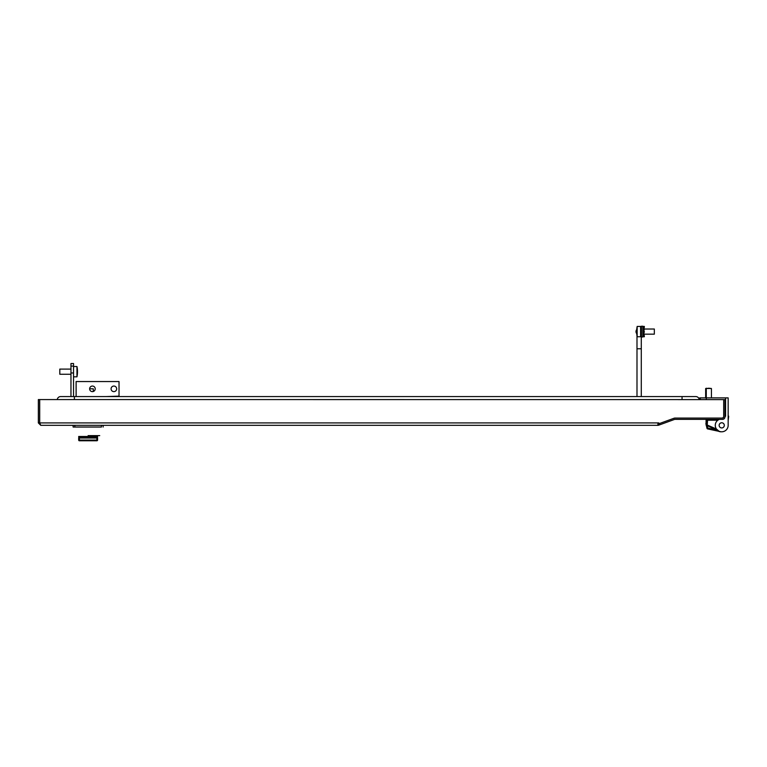 <?xml version="1.0" encoding="UTF-8"?>
<svg xmlns="http://www.w3.org/2000/svg" width="767" height="767" viewBox="0 0 767 767"><rect width="100%" height="100%" fill="white"/><g stroke="black" fill="none" stroke-linecap="round" stroke-linejoin="round"><path stroke-width="1.15" d="M38.35 422.914L39.635 422.914L39.635 399.569L38.35 399.569L38.35 422.914L40.756 425.321L657.904 425.321L657.904 422.914L658.767 422.914L659.045 423.691L658.287 423.969A1.112 1.112 0 0 1 657.904 424.036M659.093 423.672L659.534 424.88L658.728 425.177A2.406 2.406 0 0 1 657.904 425.321M659.534 424.88L674.538 419.415A1.112 1.112 0 0 1 674.922 419.348L722.562 419.348A2.406 2.406 0 0 0 724.968 416.951L724.968 399.607L723.684 399.607L723.684 416.951A1.112 1.112 0 0 1 722.562 418.063L674.922 418.063M40.756 425.321L39.702 422.914L39.702 399.569L723.684 399.607L723.684 416.347A1.716 1.716 0 0 1 721.968 418.063L675.104 418.063A3.432 3.432 0 0 0 673.934 418.274L659.045 423.691M39.635 422.914L657.904 422.914M657.904 423.528L658.863 423.183M706.081 423.048L706.081 420.211A0.863 0.863 0 0 1 706.695 419.386A0.863 0.863 0 0 0 706.081 420.211L706.599 420.211M706.081 424.813A0.863 0.863 0 0 0 706.302 425.388A0.863 0.863 0 0 1 706.081 424.813M718.516 431.255A6.433 6.433 0 0 0 721.411 431.792M699.648 399.597L699.648 397.891L706.273 397.891L706.273 399.597M724.968 402.186L724.968 414.64M706.273 422.876L706.695 419.348M728.161 415.829A0.604 0.604 0 0 1 728.65 416.5L728.161 420.594M721.718 419.348L719.408 419.348A6.433 6.433 0 0 0 721.718 431.792A6.433 6.433 0 0 0 728.161 425.359L728.161 397.891L706.273 397.891L706.273 388.495L705.659 388.495L705.659 397.891M719.149 425.359A2.579 2.579 0 0 0 721.718 427.938A2.579 2.579 0 0 0 724.297 425.359A2.579 2.579 0 0 0 721.718 422.78A2.579 2.579 0 0 0 719.149 425.359M728.161 415.235L728.161 425.359M700.261 399.597L700.261 397.891M725.582 400.47L724.968 400.47M725.582 397.891L725.582 415.235M716.426 429.021L706.704 424.813L706.704 420.211A0.863 0.863 0 0 1 707.558 419.348A0.863 0.863 0 0 0 706.704 420.211L707.558 420.211L707.193 425.589L718.967 431.179L716.426 429.021A6.433 6.433 0 0 1 717.864 420.211L707.558 420.211L707.558 419.348M719.139 419.463A6.433 6.433 0 0 0 717.864 420.211M706.704 424.813A0.863 0.863 0 0 0 707.193 425.589A0.863 0.863 0 0 1 706.704 424.813M719.168 425.656A2.579 2.579 0 0 1 721.421 422.799A2.579 2.579 0 0 1 724.278 425.062A2.579 2.579 0 0 1 722.025 427.919A2.579 2.579 0 0 1 719.168 425.656M706.704 423.346L706.704 422.713M707.232 425.608L707.807 428.063L706.973 428.264L705.928 423.777L706.973 428.264A0.863 0.863 0 0 0 707.634 428.906L720.366 431.648M719.705 431.466L719.053 431.217M718.957 431.169L719.964 431.553L718.957 431.169M725.582 414.132A0.604 0.604 0 0 0 725.055 413.998M706.56 422.742A0.863 0.863 0 0 0 705.928 423.777A0.863 0.863 0 0 1 706.56 422.742M706.973 428.264A0.863 0.863 0 0 0 707.634 428.906L707.807 428.063L716.244 429.884M724.144 424.487A2.579 2.579 0 0 1 722.6 427.785A2.579 2.579 0 0 1 719.302 426.231M101.436 425.321L101.436 427.037L73.114 427.037L73.114 425.321M88.128 435.618L99.72 435.618L88.128 435.618M97.188 437.19L97.572 436.481A0.863 0.863 0 0 1 96.709 437.334L79.547 437.334A0.863 0.863 0 0 1 78.685 436.481L79.375 438.015L78.685 438.015L78.685 440.085L78.761 436.998M103.152 425.321L103.152 427.037M79.03 437.248L79.068 437.19A0.863 0.863 0 0 0 79.547 437.334A0.863 0.863 0 0 1 78.685 436.481A0.863 0.863 0 0 0 78.704 436.653A0.863 0.863 0 0 1 78.685 436.481L97.572 436.481L97.572 435.618L96.882 438.015A1.544 1.544 0 0 1 96.709 438.024L79.547 438.024A1.544 1.544 0 0 1 79.375 438.015L79.375 440.085L96.882 440.085L96.882 438.015L97.572 438.015L97.572 440.085L97.505 436.998M96.882 440.766A0.69 0.69 0 0 0 97.572 440.085L96.882 440.085L96.882 440.766A0.69 0.69 0 0 0 97.572 440.085A0.69 0.69 0 0 1 96.882 440.766L79.375 440.766A0.69 0.69 0 0 1 78.685 440.085L79.375 440.085L79.375 440.766M97.572 435.618L97.572 436.481A0.863 0.863 0 0 1 96.709 437.334L96.709 438.024M89.634 388.802L93.277 388.802L93.277 391.496M708.852 388.236L711.421 388.495L706.273 388.495L708.852 388.236M705.659 388.495L706.532 388.236M70.967 363.52L73.536 363.52L73.536 372.963L70.967 372.963L70.967 363.52M113.88 391.63A2.79 2.79 0 0 1 111.09 388.84A2.79 2.79 0 0 1 113.88 386.05A2.79 2.79 0 0 1 116.67 388.84A2.79 2.79 0 0 1 113.88 391.63M92.424 391.63A2.79 2.79 0 0 1 89.634 388.84A2.79 2.79 0 0 1 92.424 386.05A2.79 2.79 0 0 1 95.213 388.84A2.79 2.79 0 0 1 92.424 391.63M106.153 396.568L119.029 396.136L119.029 381.544L76.115 381.544L76.115 396.568M73.536 396.568L73.536 372.963M70.967 396.568L70.967 372.963M70.967 366.099L73.536 366.099M70.967 369.1L59.807 369.1L59.807 374.248L70.967 374.248M77.467 370.557A26.001 26.001 0 0 0 76.968 366.53L76.968 376.827A26.001 26.001 0 0 0 77.467 372.8A26.001 24.036 180 0 0 77.477 372.235A26.001 9.933 180 0 1 77.323 373.184A25.838 23.882 180 0 0 77.323 372.398A26.001 9.933 -0 0 0 77.477 371.449A26.001 24.036 180 0 0 77.323 369.148A25.838 9.866 -0 0 0 77.323 368.985A25.838 9.866 -0 0 0 77.323 368.812A26.001 24.036 -0 0 1 77.467 370.557A26.001 24.036 -0 0 1 77.477 371.113L77.467 371.113M77.323 374.536A26.001 24.036 180 0 0 77.467 372.8A26.001 26.001 0 0 0 77.477 372.494A26.001 22.157 180 0 0 77.477 372.263A26.001 13.614 180 0 1 77.477 372.311A26.001 18.629 180 0 0 77.477 372.292L77.477 372.263A26.001 16.328 180 0 1 77.477 372.321A26.001 18.14 180 0 0 77.477 372.283L77.477 372.283A26.001 18.629 180 0 0 77.477 372.283L77.477 372.283A26.001 20.239 180 0 1 77.477 372.359A26.001 20.239 180 0 1 77.477 372.417M77.477 371.679A26.001 16.328 180 0 1 77.477 371.746A26.001 20.239 -0 0 1 77.477 371.784L77.477 371.822A26.001 13.614 180 0 0 77.477 371.679A26.001 18.629 180 0 0 77.477 371.64A26.001 18.14 180 0 1 77.477 371.688A26.001 18.14 -0 0 0 77.477 371.669A26.001 9.933 180 0 1 77.477 371.909A26.001 24.036 -0 0 1 77.467 372.235L77.362 372.235M636.725 333.597A3.135 3.135 0 0 1 636.725 329.599M637.166 336.723L637.166 326.445L640.598 326.445L640.598 336.742L640.598 326.445L641.461 326.234L641.461 336.962L642.832 336.962L642.832 326.234L641.461 326.234M643.734 326.809L642.89 326.742M644.184 327.049L644.357 326.445L643.216 326.464M644.338 327.154L642.832 327.662L642.976 328.18M644.357 334.115L643.312 335.198L643.12 334.498M643.561 336.742L644.357 336.742L642.832 336.435L643.072 335.716L642.832 336.665L643.503 336.023M644.357 336.023L643.925 334.489M643.858 336.732L642.832 336.665L644.357 336.742L644.184 336.147M642.832 335.534L644.357 336.09L642.832 335.534L643.283 333.866L643.772 334.191M643.312 335.275L643.705 334.345M644.357 336.09L643.801 334.431M643.647 334.268L642.832 333.348L643.283 331.248L643.283 332.437L643.801 332.744L643.858 332.025L642.832 330.692L643.801 330.75L643.858 329.398L642.832 328.276L643.369 330.328M642.832 333.348L643.772 332.418M643.312 332.974L644.357 334.23L643.858 334.527M643.887 333.674L644.357 334.23M643.801 332.082L643.801 332.744M643.666 330.769L644.357 331.66L643.858 332.025L642.832 330.692M643.283 331.191L643.369 332.475M643.858 332.025L644.357 331.66L643.887 333.233M643.887 331.315L643.801 330.75M642.832 328.276L644.357 329.081L643.887 331.037L643.801 330.098M644.357 329.081L643.858 329.398M643.532 328.209L643.858 327.365L642.832 326.752L643.254 328.027M642.832 326.752L644.357 327.173L643.954 328.621M644.357 327.173L643.858 327.365M644.309 334.172L654.328 334.172L654.328 329.024L644.309 329.024M636.658 331.133L636.658 331.133A26.001 25.896 -0 0 1 636.821 328.65A25.838 2.291 -0 0 0 636.811 328.688A25.838 2.291 -0 0 0 636.821 328.727A26.001 25.896 180 0 0 636.658 331.21A26.001 2.311 -0 0 0 636.821 331.43A25.838 25.742 180 0 0 636.821 332.284A26.001 2.311 180 0 1 636.658 332.063A26.001 25.896 180 0 0 636.821 334.537A25.838 2.291 180 0 1 636.821 334.527A25.838 2.291 180 0 1 636.811 334.498A26.001 26.001 0 0 0 637.166 336.742L641.461 336.742M636.821 328.65A25.838 2.291 -0 0 0 636.821 328.669A26.001 26.001 0 0 1 637.166 326.445M699.197 399.597A3.432 3.432 0 0 0 695.784 396.568A3.432 3.432 0 0 1 699.197 399.597A3.432 3.432 0 0 0 695.784 396.568L60.67 396.568A3.432 3.432 0 0 0 57.257 399.569A3.432 3.432 0 0 1 60.67 396.568M728.65 416.5L728.161 416.433M725.582 416.27L725.582 414.487M706.704 423.595L705.928 423.777M79.068 437.19A0.863 0.863 0 0 0 79.547 437.334L79.547 438.024M74.83 425.321L74.83 427.037M641.289 396.568L641.289 348.764L636.993 348.764L636.993 335.812M682.055 399.588L682.055 396.568M74.399 399.569L74.399 396.568M711.421 388.495L711.421 397.891M73.536 376.827L76.968 376.827M73.536 366.53L76.968 366.53M641.289 348.764L641.289 336.742M636.993 396.568L636.993 348.764M642.947 334.748L643.283 333.664M644.05 335.323L643.887 334.46M642.947 328.449L643.283 329.532M643.187 327.835L643.283 328.429M643.59 326.445L644.309 326.445"/></g></svg>
